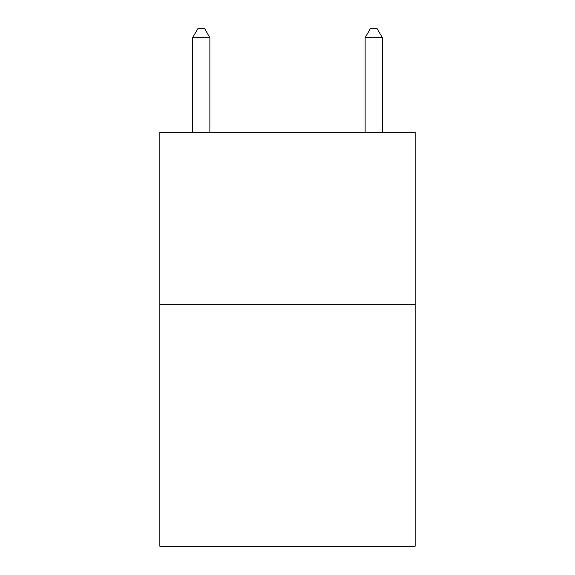 <?xml version="1.0" encoding="UTF-8"?>
<svg xmlns="http://www.w3.org/2000/svg" width="575" height="575" viewBox="0 0 575 575"><rect width="100%" height="100%" fill="white"/><g stroke="black" fill="none" stroke-linecap="round" stroke-linejoin="round"><path stroke-width="0.86" d="M415.15 304.75L415.15 546.25L159.85 546.25L159.85 132.25L415.15 132.25L415.15 304.75L159.85 304.75M209.875 132.25L209.875 37.72L192.625 37.72L192.625 132.25M192.625 37.72L197.8 28.75L204.7 28.75L209.875 37.72M382.375 132.25L382.375 37.72L365.125 37.72L365.125 132.25M365.125 37.72L370.3 28.75L377.2 28.75L382.375 37.72"/></g></svg>
